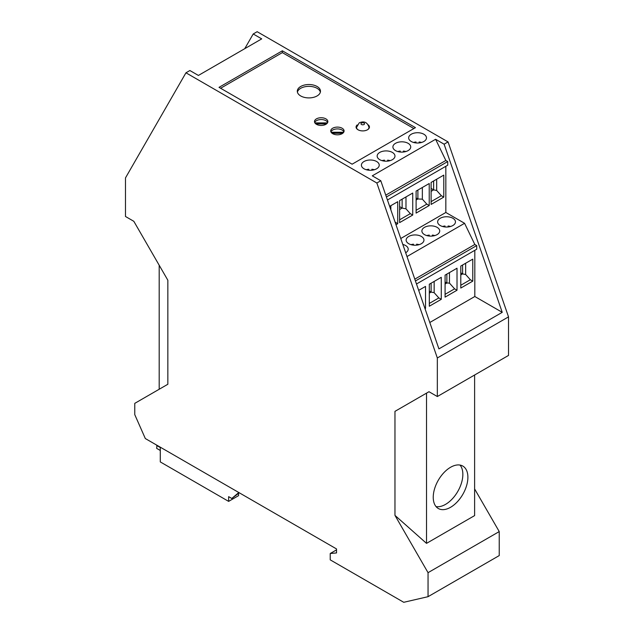 <?xml version="1.0" encoding="UTF-8"?>
<svg xmlns="http://www.w3.org/2000/svg" width="634" height="634" viewBox="0 0 634 634"><rect width="100%" height="100%" fill="white"/><g stroke="black" fill="none" stroke-linecap="round" stroke-linejoin="round"><path stroke-width="0.95" d="M185.952 72.799L376.85 183.012L380.788 180.745L438.918 348.882L502.231 312.332L444.109 144.187L448.048 141.913L257.15 31.7L253.212 33.974L261.715 38.88L198.402 75.438L189.891 70.532L185.952 72.799L125.477 177.924L125.477 216.479L133.822 221.306L167.844 280.228L167.844 384.259L134.765 403.359L134.765 414.628L145.321 438.546L336.527 548.941L336.527 552.943L330.227 553.506L336.527 549.868M159.189 265.242L159.189 389.252M474.612 375.011L474.612 515.601L426.516 543.37L394.966 515.387L428.045 572.676L428.045 596.681L403.747 602.3L330.227 559.854L330.227 553.506M428.045 596.681L499.235 555.582L499.235 531.577L428.045 572.676M474.612 488.925L499.235 531.577M428.988 391.717L394.966 411.355L428.988 391.717L437.333 396.535L508.523 355.428L508.523 316.873L437.333 357.972L437.333 396.535M448.048 141.913L508.523 316.873M376.85 183.012L437.333 357.972M411.268 134.226A8.908 5.143 180 0 1 416.007 132.799A8.908 5.143 180 0 1 426.476 137.863A8.908 5.143 180 0 1 423.869 141.501A8.908 5.143 180 0 1 414.161 142.618A8.908 5.143 180 0 1 408.661 137.863A8.908 5.143 180 0 1 411.268 134.226M392.367 159.689A8.908 5.143 180 0 1 387.628 161.115A8.908 5.143 180 0 1 377.159 156.051A8.908 5.143 180 0 1 379.766 152.414A8.908 5.143 180 0 1 389.474 151.304A8.908 5.143 180 0 1 394.974 156.051A8.908 5.143 180 0 1 392.367 159.689M376.612 168.787A8.908 5.143 180 0 1 371.873 170.213A8.908 5.143 180 0 1 361.404 165.149A8.908 5.143 180 0 1 364.019 161.512A8.908 5.143 180 0 1 373.727 160.394A8.908 5.143 180 0 1 379.227 165.149A8.908 5.143 180 0 1 376.612 168.787M408.114 150.599A8.908 5.143 180 0 1 403.375 152.025A8.908 5.143 180 0 1 392.906 146.961A8.908 5.143 180 0 1 395.513 143.324A8.908 5.143 180 0 1 405.229 142.206A8.908 5.143 180 0 1 410.729 146.961A8.908 5.143 180 0 1 408.114 150.599M415.444 127.64L352.124 164.19L219.031 87.349L282.352 50.799L415.444 127.64M380.788 180.745L372.285 175.832L435.598 139.274L444.109 144.187M253.212 33.974L244.748 48.675M426.516 543.37L426.516 393.135M433.236 497.294A24.504 14.146 120 0 0 438.316 508.508A24.504 14.146 120 0 0 457.193 501.946A24.504 14.146 120 0 0 467.892 477.283A24.504 14.146 120 0 0 462.812 466.069A24.504 14.146 120 0 0 443.935 472.631A24.504 14.146 120 0 0 433.236 497.294M394.966 515.387L394.966 411.355M160.283 447.184L160.283 461.917L228.636 501.383L228.636 496.652L231.79 498.475L239.287 492.8M238.812 492.523L231.79 498.475M228.636 501.383L238.566 495.653L238.566 493.418M160.283 450.457L156.661 448.373L156.978 445.274M160.283 447.549L156.661 445.456M314.884 122.893L327.461 122.893M315.494 123.622L326.851 123.622M387.445 199.995L447.731 165.189L447.731 161.559L445.837 160.465L435.598 139.274M416.483 283.992L476.713 249.217L476.713 245.58L474.818 244.486L464.579 223.303L445.837 212.477L445.837 166.282M474.818 250.311L474.818 296.506L429.797 322.5M502.231 312.332L474.818 296.506M445.837 160.465L385.765 195.145M447.731 161.559L386.399 196.968M389.648 206.367L397.724 201.699L397.724 223.707L395.069 222.058M395.988 224.713L397.724 223.707M412.734 215.045L412.734 193.037L399.61 200.613L399.61 222.621L412.734 215.045L410.309 213.642L399.61 219.824M431.112 204.433L443.792 197.111L443.792 175.103L431.112 182.426L431.112 204.433M416.102 213.095L416.102 191.088L429.226 183.519L429.226 205.519L416.102 213.095M445.837 212.477L400.759 238.503M424.495 227.344A8.908 5.143 180 0 1 429.242 225.918A8.908 5.143 180 0 1 439.711 230.982A8.908 5.143 180 0 1 437.095 234.62A8.908 5.143 180 0 1 427.387 235.737A8.908 5.143 180 0 1 421.887 230.982A8.908 5.143 180 0 1 424.495 227.344M402.812 244.447A8.908 5.143 180 0 1 408.209 249.17A8.908 5.143 180 0 1 405.681 252.76M452.85 225.53A8.908 5.143 180 0 1 444.989 226.956A8.908 5.143 180 0 1 437.634 221.892A8.908 5.143 180 0 1 440.25 218.254A8.908 5.143 180 0 1 449.958 217.137A8.908 5.143 180 0 1 455.458 221.892A8.908 5.143 180 0 1 452.85 225.53M421.348 243.718A8.908 5.143 180 0 1 413.487 245.144A8.908 5.143 180 0 1 406.14 240.08A8.908 5.143 180 0 1 408.748 236.442A8.908 5.143 180 0 1 418.456 235.325A8.908 5.143 180 0 1 423.956 240.08A8.908 5.143 180 0 1 421.348 243.718M464.579 223.303L406.996 256.548M474.818 244.486L414.802 279.142M476.713 245.58L415.436 280.957M418.686 290.356L425.525 286.409L425.525 308.417L425.026 308.703M429.305 284.23L441.272 277.32L441.272 299.319L429.305 306.238L429.305 284.23M460.799 266.042L472.774 259.132L472.774 281.139L460.799 288.05L460.799 266.042M445.084 297.124L445.084 275.116L457.019 268.222L457.019 290.229L445.084 297.124M419.129 142.927L419.129 141.976A8.908 5.143 180 0 1 421.602 142.452M387.628 161.115L387.628 160.156A8.908 5.143 180 0 1 390.1 160.64M382.025 160.64A8.908 5.143 180 0 1 384.505 160.156L384.505 161.115M342.717 133.291L332.073 133.291M371.873 170.213L371.873 169.254A8.908 5.143 180 0 1 374.353 169.73M403.375 152.025L403.375 151.066A8.908 5.143 180 0 1 405.855 151.542M397.78 151.542A8.908 5.143 180 0 1 400.26 151.066L400.26 152.025M445.084 284.024L446.867 283.002L449.474 283.113L454.602 288.835L445.084 294.327M445.084 281.971L446.867 283.002L446.867 274.086M413.526 142.452A8.908 5.143 180 0 1 416.007 141.976L416.007 142.927M320.36 92.128A11.586 6.689 0 0 0 312.578 86.7A11.586 6.689 0 0 0 300.698 88.308A11.586 6.689 0 0 0 297.409 92.128M300.698 86.486A11.586 6.689 0 0 0 297.306 91.217A11.586 6.689 0 0 0 304.455 97.398A11.586 6.689 0 0 0 317.079 95.948A11.586 6.689 0 0 0 320.471 91.217A11.586 6.689 0 0 0 313.323 85.035A11.586 6.689 0 0 0 300.698 86.486M331.106 132.26L343.683 132.26M331.717 132.989L343.081 132.989M429.305 291.046L431.112 292.092L429.305 293.138M366.278 169.73A8.908 5.143 180 0 1 368.758 169.254L368.758 170.213M326.494 123.923L315.851 123.923M434.155 281.425L434.155 292.686L431.112 292.092L431.112 283.184M449.474 272.58L449.474 283.113M432.356 236.046L432.356 235.087A8.908 5.143 180 0 1 434.837 235.571M448.111 226.956L448.111 225.997A8.908 5.143 180 0 1 450.584 226.481M442.508 226.481A8.908 5.143 180 0 1 444.989 225.997L444.989 226.956M416.609 245.144L416.609 244.185A8.908 5.143 180 0 1 419.082 244.661M426.761 235.571A8.908 5.143 180 0 1 429.242 235.087L429.242 236.046M411.006 244.661A8.908 5.143 180 0 1 413.487 244.185L413.487 245.144M332.676 128.227A6.681 3.859 0 0 0 330.718 130.953A6.681 3.859 0 0 0 334.839 134.519A6.681 3.859 0 0 0 342.122 133.687A6.681 3.859 0 0 0 344.08 130.953A6.681 3.859 0 0 0 339.951 127.394A6.681 3.859 0 0 0 332.676 128.227M316.445 118.859A6.681 3.859 0 0 0 314.488 121.585A6.681 3.859 0 0 0 318.617 125.152A6.681 3.859 0 0 0 325.9 124.319A6.681 3.859 0 0 0 327.857 121.585A6.681 3.859 0 0 0 323.728 118.027A6.681 3.859 0 0 0 316.445 118.859M220.608 88.261L282.352 52.614L282.352 50.799M413.867 128.543L282.352 52.614M357.164 124.93A6.681 3.859 0 0 0 356.07 127.046A6.681 3.859 0 0 0 360.199 130.612A6.681 3.859 0 0 0 367.482 129.772A6.681 3.859 0 0 0 369.44 127.046A6.681 3.859 0 0 0 368.346 124.93M399.61 206.613L402.13 208.071L402.13 199.155M390.853 205.67L390.853 209.854M436.675 179.216L436.675 190.477L441.367 195.716L431.112 201.636M441.367 195.716L443.792 197.111M460.799 272.858L462.614 273.904L462.614 264.996M417.885 190.065L417.885 198.973L422.355 199.163L426.801 204.124L416.102 210.298M422.355 187.482L422.355 199.163M405.982 196.936L405.982 208.824L402.13 208.071L399.61 209.521M424.78 307.989L425.525 308.417M465.657 263.237L465.657 274.498L470.349 279.737L460.799 285.252M470.349 279.737L472.774 281.139M434.155 292.686L438.847 297.925L441.272 299.319M454.602 288.835L457.019 290.229M438.847 297.925L429.305 303.44M465.657 274.498L462.614 273.904L460.799 274.95M405.982 208.824L410.309 213.642M426.801 204.124L429.226 205.519M436.675 190.477L433.632 189.883L431.112 191.333M431.112 188.425L433.632 189.883L433.632 180.967M416.102 200.003L417.885 198.973L416.102 197.951M436.057 506.598A24.504 14.146 120 0 0 453.778 497.207A24.504 14.146 120 0 0 462.852 474.375A24.504 14.146 120 0 0 460.03 465.071M343.89 131.864A6.681 3.859 0 0 0 339.206 129.059A6.681 3.859 0 0 0 332.676 130.049A6.681 3.859 0 0 0 330.9 131.864M327.667 122.497A6.681 3.859 0 0 0 322.983 119.691A6.681 3.859 0 0 0 316.445 120.682A6.681 3.859 0 0 0 314.678 122.497M356.522 127.482A6.681 3.859 0 0 0 356.26 127.957M369.25 127.957A6.681 3.859 0 0 0 368.996 127.482M358.194 129.867A6.237 3.598 180 0 1 356.522 127.41L359.264 122.822C364.209 120.785 367.451 122.307 368.996 127.41A6.237 3.598 180 0 1 367.316 129.867M364.019 124.502A1.783 1.03 180 0 1 361.499 124.502A1.783 1.03 180 0 1 361.499 123.044A1.783 1.03 180 0 1 364.019 123.044A1.783 1.03 180 0 1 364.019 124.502M368.996 127.41L368.996 128.433M356.522 127.41L356.522 128.433"/></g></svg>
